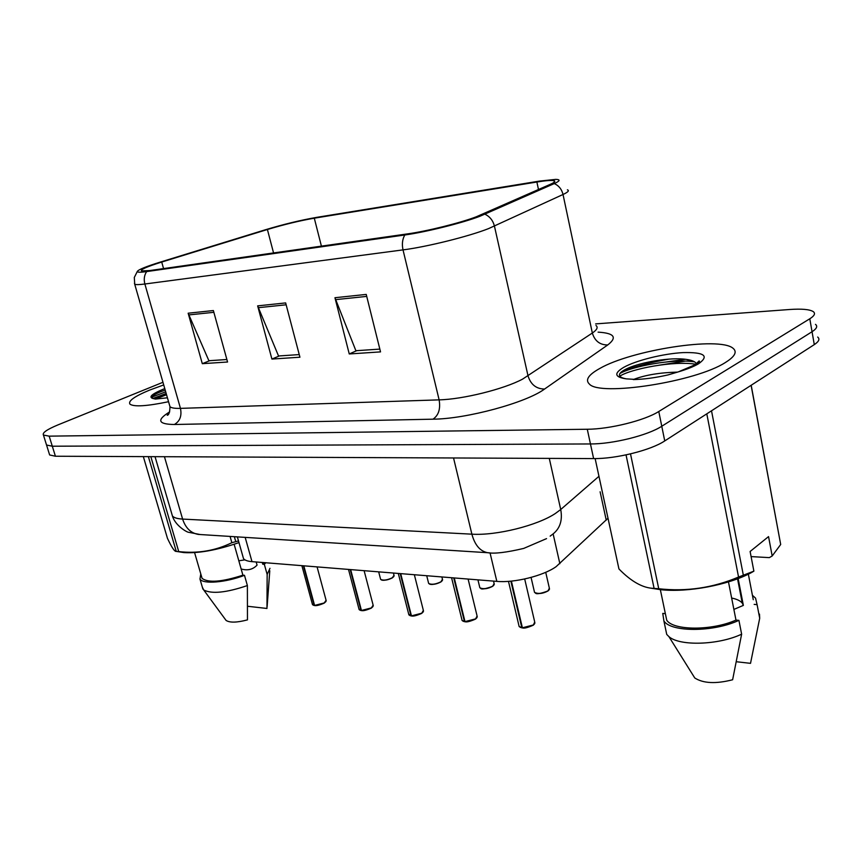 <?xml version="1.0" encoding="UTF-8"?>
<svg xmlns="http://www.w3.org/2000/svg" width="862" height="862" viewBox="0 0 862 862"><rect width="100%" height="100%" fill="white"/><g stroke="black" fill="none" stroke-linecap="round" stroke-linejoin="round"><path stroke-width="1.29" d="M608.001 518.245L556.098 566.679C543.286 575.87 514.334 583.057 496.835 581.376L251.995 561.647C247.609 561.27 244.776 560.268 243.504 558.63L242.868 556.399M725.513 362.428C734.941 356.523 737.441 351.793 733.002 348.248C719.231 336.288 631.275 350.209 599.78 368.473C588.444 374.765 584.975 379.959 589.382 384.064C599.575 396.628 695.968 381.877 725.513 362.428C734.941 356.523 737.441 351.793 733.002 348.248C719.231 336.288 631.275 350.209 599.78 368.473C588.444 374.765 584.975 379.959 589.382 384.064C599.575 396.628 695.968 381.877 725.513 362.428M669.16 359.088C652.48 361.997 637.115 365.887 623.054 370.768C637.115 365.887 652.48 361.997 669.16 359.088M163.715 384.926L149.546 390.12C134.407 396.412 127.888 401.089 129.968 404.17C134.084 407.015 146.939 406.196 168.553 401.714C146.939 406.196 134.084 407.015 129.968 404.17C127.888 401.089 134.407 396.412 149.546 390.12L163.715 384.926M476.158 216.836C460.373 222.902 426.916 231.221 407.92 233.828L149.729 270.56L141.53 270.905C140.161 269.644 146.896 266.692 161.722 262.048L267.403 229.507C284.18 224.476 299.814 220.704 314.296 218.183L536.875 182.022C545.98 180.557 551.712 180.115 554.05 180.708C555.753 181.246 554.525 182.442 550.376 184.296L476.158 216.836M479.843 216.297L554.288 183.574C560.138 180.912 560.612 179.511 555.71 179.382L539.343 181.117L316.817 217.343C300.957 220.101 283.835 224.239 265.464 229.745L159.912 262.22C146.141 266.498 138.62 269.558 137.349 271.368C137.047 272.414 140.15 272.478 146.659 271.584L404.806 234.981C425.656 232.137 462.538 222.956 479.843 216.297M166.538 394.731L155.354 399.063M46.214 443.952L46.548 445.029L52.302 446.214L590.459 443.952C612.785 444.102 647.804 435.407 661.768 426.248L812.047 331.73C816.713 328.713 817.855 326.256 815.484 324.36C817.855 326.256 816.713 328.713 812.047 331.73L661.768 426.248C647.804 435.407 612.785 444.102 590.459 443.952L52.302 446.214L46.548 445.029L46.214 443.952M226.878 359.508L208.895 360.725L188.153 313.208L202.301 363.678L227.568 362.008L213.377 310.546L188.153 313.208M209.735 360.672L202.301 363.678M379.83 349.099L355.887 350.726L334.952 297.724L349.25 353.959L380.53 351.89L366.231 294.416L334.952 297.724M356.739 350.672L349.25 353.959M299.243 354.584L278.534 355.984L257.652 305.87L271.907 359.066L299.933 357.213L285.656 302.918L257.652 305.87M279.385 355.931L271.907 359.066M162.961 382.286L58.002 424.88C46.957 429.47 42.098 432.864 43.434 435.051L49.177 436.15L587.281 429.254C609.628 429.201 644.733 420.484 658.783 411.497L809.795 318.778C814.482 315.826 815.646 313.445 813.286 311.635C809.698 309.361 801.822 308.661 789.635 309.501L595.642 323.897M691.744 360.585L690.613 360.672L691.744 360.585M685.279 361.124L658.87 365.229L685.279 361.124M49.296 453.854L49.64 454.964L55.416 456.235L593.616 458.584C615.931 458.929 650.853 450.266 664.742 440.924L814.288 344.617C818.932 341.546 820.064 339.014 817.672 337.042M518.924 625.607L519.15 626.566L522.361 627.655M533.233 625.187L522.394 627.784L511.392 581.107M521.822 627.73L510.854 581.16M461.903 619.692L462.107 620.521L464.963 621.513M475.468 619.11L464.984 621.61L454.263 577.949M464.467 621.556L453.735 577.906M408.707 614.164L411.443 615.78M421.604 613.432L411.465 615.856L400.701 573.629M410.98 615.802L400.205 573.596M358.958 608.981L361.426 610.415M371.263 608.13L361.447 610.468L350.662 569.599M360.984 610.425L350.198 569.567M312.346 604.111L314.576 605.393M324.112 603.163L314.587 605.426L303.812 565.828M314.156 605.383L303.381 565.784M633.322 379.571C643.677 379.366 655.271 377.804 668.093 374.905L678.437 371.834L696.065 364.346C699.093 362.363 700.095 361.221 699.082 360.941L696.561 363.818C695.257 361.62 691.83 360.154 686.281 359.4C670.334 356.987 640.843 362.299 627.762 368.289C623.517 370.207 620.866 372.007 619.832 373.677C618.507 376.091 620.683 377.815 626.362 378.871L633.893 379.323C645.39 374.981 659.98 372.567 677.651 372.104M733.885 609.423L743.367 605.393L738.141 578.553M743.367 605.393L742.279 603.152C740.372 600.782 736.827 599.079 731.644 598.045M650.605 588.132L660.669 589.683C687.423 592.679 728.174 585.147 751.017 572.81L753.884 571.161L738.551 577.044L706.797 413.835M595.136 458.573L618.938 568.942C631.296 581.602 642.89 588.078 653.708 588.38L658.74 588.746C686.26 591.828 712.863 587.927 738.551 577.044M665.41 613.906L666.725 620.209C673.244 630.639 712.001 630.887 735.976 620.08L728.476 581.882M665.356 613.647L662.759 613.41L663.912 620.974C670.905 632.309 713.51 632.309 738.917 620.349L735.976 620.08M665.292 627.558L666.725 634.41L668.923 636.641C679.536 646.252 718.358 645.196 741.632 634.173L738.917 620.349M687.37 666.143L694.772 677.974C703.263 683.426 715.88 684.029 732.625 679.762L741.632 634.173M711.516 410.808L743.356 575.288M630.51 453.886L658.74 588.746M654.096 588.39L626.038 454.888M753.884 571.161L750.112 551.486L768.548 536.606L772.18 555.99L780.692 544.493L751.104 385.303M780.692 544.493L751.19 385.249M772.18 555.99L769.335 557.628L751.093 556.593M748.345 574.157L753.269 599.704M740.867 592.55L740.178 592.377M754.175 604.391L757.084 604.628L755.554 598.131L752.418 595.308M757.084 604.628L759.702 618.248L759.476 614.067M759.702 618.248L750.522 663.341L736.547 661.757M619.81 376.144C630.768 368.979 673.944 360.413 696.13 364.303M619.94 373.505C631.512 366.565 672.414 358.473 694.567 361.846M697.38 362.309L698.576 362.557M165.213 390.109L164.847 390.227C157.692 392.727 153.436 394.861 152.1 396.628L152.779 398.47L155.526 399.074L167.422 397.802M241.144 568.974C247.599 570.816 252.911 569.523 257.048 565.116L256.176 561.981M244.937 559.858L238.817 560.796M179.684 551.928L183.789 552.574C198.648 553.501 217.041 550.171 238.968 542.597M143.34 456.623L167.454 538.341C171.732 547.456 174.663 551.809 176.257 551.4L178.736 551.594C197.657 553.738 215.36 550.775 231.856 542.704L238.505 540.937M201.546 576.538L202.074 578.359C208.292 583.035 221.9 581.979 242.901 575.18L234.141 544.278M200.781 573.92L199.973 579.059C202.969 584.404 225.585 582.604 244.485 575.32L242.901 575.18M202.344 587.162L203.734 590.007C211.858 594.177 226.415 592.69 247.383 585.557L244.485 575.32M225.273 619.325L226.092 620.435C229.82 622.827 236.942 622.644 247.459 619.875L247.383 585.557M231.856 542.704L230.079 536.423M234.356 536.692L235.703 541.444M150.839 456.655L178.736 551.594M176.257 551.4L148.383 456.644M262.263 562.477L262.748 564.19L264.063 562.617M262.748 564.19L264.332 564.319L265.755 562.757M264.332 564.319L267.155 574.448L269.968 568.338M267.155 574.448L266.961 608.464L247.62 606.266M152.854 398.503L166.183 393.492M151.874 397.091L165.709 391.822M553.145 533.966L559.858 563.683M490.036 552.854L496.835 581.376M600.114 491.782L606.245 520.163M245.174 537.382L251.995 561.647M598.088 332.15C614.315 333.109 617.526 337.376 607.742 344.951L544.568 389.042C526.273 402.716 466.213 419.007 433.004 419.18L174.35 424.503C179.932 421.259 181.968 415.883 180.46 408.372L439.124 399.86C462.851 399.343 504.011 389.118 522.566 379.129L592.334 333.034C597.075 329.801 598.282 327.28 595.965 325.47M174.35 424.503C157.961 424.266 156.399 420.053 169.663 411.885M169.469 404.892L169.997 406.735C171.409 407.985 174.9 408.534 180.46 408.372L144.87 284.007C139.353 284.729 135.97 284.805 134.731 284.255L134.44 283.264M567.39 189.812C569.534 190.567 568.08 192.129 563.026 194.489L488.646 228.57C469.057 236.371 426.776 246.888 403.017 249.883C401.789 244.172 402.382 239.205 404.806 234.981M484.972 214.229C489.842 216.545 492.999 220.51 494.443 226.135L528.04 375.94C530.776 384.571 536.283 388.945 544.568 389.042M607.742 344.951C599.92 344.994 594.791 341.018 592.334 333.034L563.026 194.489C561.765 189.306 558.845 185.664 554.288 183.574M146.659 271.584C144.256 275.15 143.663 279.288 144.87 284.007L403.017 249.883L439.124 399.86C440.654 408.868 438.618 415.312 433.004 419.18M49.177 436.15L55.416 456.235M587.281 429.254L593.616 458.584M658.783 411.497L664.742 440.924M809.795 318.778L814.288 344.617M314.296 218.183L321.407 246.133M267.403 229.507L273.556 252.943M161.722 262.048L163.565 268.588M536.875 182.022L538.491 189.532M258.277 307.691L286.152 304.792M335.577 299.642L366.716 296.399M188.767 314.921L213.873 312.313M171.71 513.547L172.432 515.993C173.919 517.75 177.313 518.773 182.604 519.075L471.88 534.171C496.156 535.798 537.371 525.572 555.43 513.44L560.72 509.517L549.288 458.39M453.541 457.97L471.88 534.171C474.843 545.064 480.091 551.238 487.623 552.704L489.314 552.822M550.171 536.132L551.626 535.022C559.761 529.343 562.789 520.842 560.72 509.517L598.961 476.298M546.54 538.621L523.719 548.415C506.5 552.477 494.465 553.91 487.623 552.704L198.357 534.418C190.804 533.125 185.556 528.007 182.604 519.075L164.437 456.709M155.041 456.666L172.432 515.993C175.126 525.464 186.882 532.328 188.67 532.307L200.178 534.537M522.394 627.784L533.395 624.961L534.72 622.03L524.689 578.984M534.429 624.023L533.395 625.069M521.876 627.838L520.077 627.256M534.321 591.494L534.515 592.323C537.91 594.144 542.435 593.616 548.103 590.75L549.353 588.175L545.721 572.314M547.952 590.976C543.275 593.487 539.052 594.133 535.302 592.916M549.094 589.877L548.103 590.858M464.984 621.61L475.608 618.884L477.095 616.007L468.109 579.07M476.837 617.795L475.619 619.002M464.521 621.664L462.959 621.157M411.465 615.856L421.733 613.216L423.361 610.404L414.353 574.728M423.134 612.009L421.744 613.345M411.034 615.899L409.676 615.457M361.447 610.468L371.382 607.925L373.138 605.167L364.12 570.687M372.923 606.622L371.382 608.055M361.038 610.511L359.853 610.134M314.587 605.426L324.22 602.958L326.084 600.264L317.076 566.894M325.89 601.579L324.22 603.098M314.199 605.469L313.175 605.135M479.66 586.99L479.832 587.712C482.946 589.371 487.256 588.843 492.752 586.117L494.131 583.574L493.538 581.117M492.611 586.332C488.043 588.714 484.024 589.36 480.565 588.261M493.904 585.115L492.752 586.235M428.479 582.766L428.64 583.402C431.506 584.91 435.612 584.371 440.956 581.785L442.454 579.275L441.872 576.947M440.827 581.99C436.366 584.264 432.53 584.899 429.319 583.897M442.249 580.676L440.956 581.904M380.465 578.79L380.616 579.339C383.267 580.729 387.189 580.18 392.382 577.712L393.999 575.256L393.428 573.047M392.264 577.917C387.9 580.083 384.226 580.719 381.241 579.803M393.805 576.527L392.382 577.842M685.441 359.282L666.585 361.932M678.437 371.834C687.079 369.259 693.813 366.555 698.651 363.721C709.545 355.812 704.34 352.105 683.038 352.601C663.287 353.657 636.156 360.391 623.776 367.32C613.701 373.332 614.563 377.19 626.362 378.871M166.485 394.537L154.869 399.009M164.782 388.611L162.573 389.495C151.809 394.074 148.544 397.07 152.779 398.47M237.362 536.886L243.504 558.63M169.146 413.081L167.217 415.268C168.887 415.075 169.814 412.23 169.997 406.735L134.731 284.255L134.3 277.467L137.349 271.368M43.434 435.051L49.64 454.964M554.05 180.708L554.341 182.076M534.957 622.967L533.319 625.176C527.846 627.601 524.247 628.517 522.512 627.945M508.483 581.354L519.15 626.566L521.952 627.881M531.067 577.421L534.515 592.323L535.496 593.099C536.347 594.381 540.528 593.659 548.038 590.955L549.547 588.983M477.3 616.826L475.544 619.088C470.296 621.383 466.827 622.278 465.114 621.761M451.569 577.734L462.107 620.521L464.596 621.707M423.544 611.115L421.68 613.421C416.702 615.587 413.34 616.438 411.594 615.996M398.298 573.435L408.89 614.886L411.109 615.942M373.3 605.781L371.328 608.119C366.533 610.177 363.29 611.007 361.577 610.608M348.507 569.426L359.12 609.596L361.113 610.565M326.224 600.803L324.166 603.152C319.608 605.102 316.451 605.9 314.716 605.566M301.872 565.666L312.497 604.65L314.285 605.523M477.936 579.857L479.832 587.712L480.727 588.423C481.481 589.597 485.478 588.897 492.687 586.322L494.303 584.285M426.722 575.73L428.64 583.402L429.642 584.124C431.647 584.986 435.396 584.274 440.891 581.979L442.615 579.9M378.677 571.862L380.616 579.339L381.478 579.986C383.45 580.772 387.06 580.083 392.329 577.906L394.139 575.805M742.279 603.152L737.538 578.79M660.669 589.683L653.708 588.38M666.725 620.209L660.335 589.619M666.725 634.41L663.912 620.974M694.772 677.974L668.923 636.641M686.281 359.389L694.503 361.803M183.789 552.574L176.494 551.432M202.074 578.359L194.586 552.617M202.915 589.134L199.973 579.059M226.092 620.435L203.734 590.007M267.112 606.751L269.784 570.773"/></g></svg>
